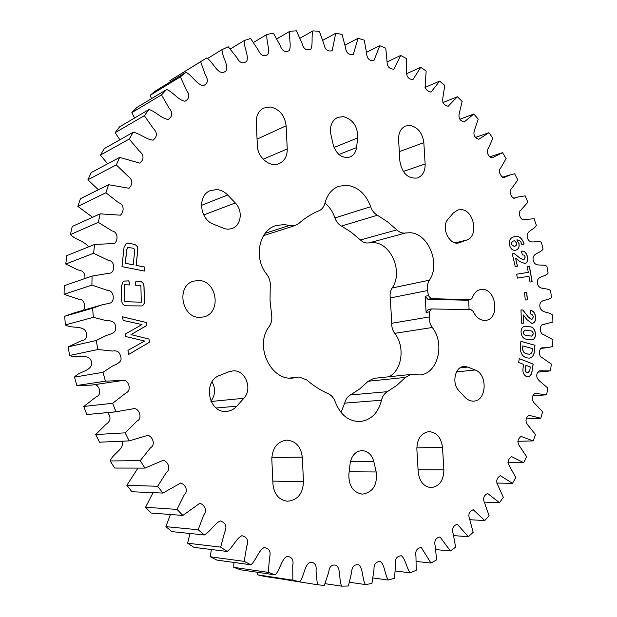 <?xml version="1.0" encoding="UTF-8"?>
<svg xmlns="http://www.w3.org/2000/svg" width="617" height="617" viewBox="0 0 617 617"><rect width="100%" height="100%" fill="white"/><g stroke="black" fill="none" stroke-linecap="round" stroke-linejoin="round"><path stroke-width="0.93" d="M470.663 299.6L466.992 300.224L470.663 299.6L472.367 297.88C473.933 293.191 476.663 290.414 480.55 289.535L482.448 289.388C496.484 289.057 499.878 318.927 485.926 320.339L484.484 320.439C479.664 320.123 475.915 317.13 473.247 311.462L470.941 309.618L431.368 308.947L429.37 311.87L429.216 316.961C429.077 320.917 430.103 324.426 432.293 327.488C445.389 343.762 437.715 373.917 419.784 374.943L411.146 374.411L405.446 377.403L368.195 381.252L373.786 378.375L411.146 374.411M405.446 377.403L396.901 385.34L387.368 391.679C384.399 393.399 382.455 396.245 381.537 400.217C378.236 413.043 371.033 420.162 359.935 421.558C348.566 421.434 340.36 414.917 335.316 402.006C333.905 398.019 331.522 395.235 328.159 393.661C320.57 390.33 313.405 385.733 306.68 379.879L299.091 376.995L290.607 378.051M466.992 300.224L427.882 299.291L425.144 296.253L428.383 295.628L427.612 290.538C426.995 286.581 427.589 283.134 429.409 280.18C440.885 263.983 428.298 233.033 409.904 232.732L405.531 232.995C402.438 233.488 399.538 232.455 396.831 229.886L387.491 221.804L377.365 215.248C374.249 213.451 372.02 210.605 370.678 206.718C366.012 194.162 358.145 187.005 347.078 185.247L338.91 186.241C331.877 188.933 327.234 194.548 324.982 203.093C323.994 206.903 321.927 209.495 318.773 210.883C311.624 213.806 305.006 217.971 298.929 223.393L295.358 225.452L289.35 225.475L284.221 224.557L275.984 225.583C258.839 230.318 253.348 258.338 266.775 274.334C269.359 277.75 270.516 281.607 270.261 285.91L270.03 300.394L271.611 314.955C272.282 319.305 271.472 323.154 269.197 326.501C253.857 345.906 271.279 381.977 293.692 377.905L296.738 377.326M324.982 203.078C329.571 206.934 332.879 211.886 334.923 217.932C336.219 221.65 338.394 224.357 341.432 226.053L351.312 232.277L360.421 239.967C363.058 242.412 365.896 243.391 368.927 242.897L373.216 242.62C391.232 242.79 403.456 272.421 392.119 288.008C390.322 290.854 389.72 294.162 390.306 297.949L391.756 323.277C391.602 327.072 392.597 330.427 394.726 333.357C405.261 346.469 402.238 370.138 388.965 376.771M464.532 366.452L463.822 366.498C454.876 366.891 451.505 383.543 458.979 390.839L465.071 397.333C467.655 400.009 470.54 401.266 473.702 401.104C486.751 400.942 487.916 374.218 475.152 369.984L467.817 367.069L464.532 366.452M416.861 449.114C417.069 438.926 421.049 433.111 428.784 431.653L428.985 431.645C436.682 432.301 441.186 437.53 442.497 447.317L443.878 469.846C443.623 480.635 439.319 486.566 430.974 487.631C423.671 486.651 419.413 481.445 418.21 472.013L416.861 449.114M361.423 450.603C355.253 451.551 351.489 455.816 350.147 463.406L348.867 474.218C348.636 485.834 353.125 492.474 362.333 494.14C372.907 492.428 377.527 485.039 376.185 471.966L373.825 461.609C371.85 454.621 367.879 450.95 361.901 450.587L361.423 450.603M271.819 459.287C272.274 448.158 277.11 441.78 286.327 440.152L286.635 440.137C295.713 440.854 300.926 446.523 302.284 457.151L303.487 481.715C302.916 493.731 297.556 500.24 287.414 501.235C278.977 500.017 274.164 494.371 272.969 484.291L271.819 459.287M233.396 370.832L229.123 371.696L219.667 375.437C202.214 381.252 208.654 413.853 226.755 411.362C230.665 410.984 234.013 409.272 236.797 406.21L243.862 398.273C252.823 389.103 245.566 369.992 233.396 370.832M330.928 134.691C329.509 126.354 331.738 120.585 337.615 117.392L343.368 116.613C353.04 119.428 357.829 126.531 357.721 137.915L356.518 147.617C355.816 152.306 353.626 155.438 349.947 157.011C342.111 158.631 336.55 154.612 333.265 144.964L330.928 134.691M256.279 122.158C256.202 115.502 258.616 110.821 263.505 108.106L270.524 106.996C279.563 109.209 284.761 115.479 286.118 125.814L287.244 148.952C287.329 156.109 284.622 161.006 279.131 163.636C270.107 167.855 257.551 157.636 257.366 145.697L256.279 122.158M398.597 139.565C398.466 132.778 400.803 128.259 405.593 126.015L410.367 125.459C418.033 127.41 422.522 133.141 423.833 142.65L425.136 163.975C425.275 171.148 422.738 175.806 417.524 177.958C408.045 179.038 402.168 173.462 399.878 161.222L398.597 139.565M453.348 212.95L457.984 209.919L461.13 209.626C474.111 209.934 479 236.326 466.761 240.036L459.009 242.843C449.245 245.952 440.523 226.917 448.15 219.004L453.348 212.95M213.343 224.133C199.353 219.074 197.332 195.08 210.466 190.537L216.837 189.566C220.909 189.967 224.526 191.779 227.681 194.995L235.301 202.954C243.206 210.667 241.224 225.776 231.861 228.583L228.128 229.215L224.912 228.814L213.343 224.133M198.435 280.534C217.361 280.218 221.865 313.691 203.294 316.976L199.908 317.339C181.321 318.156 175.938 285.131 193.985 281.082L198.435 280.534M128.945 243.275L133.958 244.317C136.92 245.042 138.193 247.008 137.768 250.217L136.172 265.372L144.848 267.092L144.44 271.04L121.965 266.652L124.04 247.402L126.223 243.329L128.945 243.275L133.958 244.317M532.155 281.714L529.995 282.062L528.977 276.262L517.37 278.113L516.668 274.179L528.283 272.359L527.273 266.637L529.432 266.313L532.155 281.714M527.473 299.901L525.275 299.978L524.512 292.558L526.71 292.489L527.473 299.901M123.138 320.439L122.559 316.806L146.298 322.483L146.777 325.467L131.043 334.607L148.975 339.042L149.484 342.211L128.614 354.459L127.95 350.34L144.648 341.031L125.729 336.543L125.328 334.044L141.987 324.565L123.138 320.439M520.362 347.24L520.871 341.324L534.985 345.281L534.492 351.112C534.052 355.238 532.309 357.582 529.278 358.153L526.378 357.783C522.26 356.364 520.254 352.847 520.362 347.24M428.383 295.628L431.121 298.682L427.882 299.291M470.293 299.631L431.121 298.682M551.413 297.541C548.027 301.327 539.567 298.397 539.813 306.078C540.654 313.775 548.737 311.192 552.678 315.148L552.925 322.074L542.783 324.604C539.443 324.989 539.682 333.951 543.353 334.445L552.901 339.674L552.631 346.584L547.094 347.695L541.811 347.849C538.734 348.559 538.525 357.019 542.243 357.76L551.305 364.053L550.518 370.886L539.181 370.817C535.895 374.064 535.942 377.388 539.327 380.805L547.873 388.116L546.577 394.826L534.862 393.337C531.476 396.476 531.399 399.831 534.623 403.402L542.613 411.686L540.793 418.226L528.815 415.264C525.314 418.241 525.09 421.612 528.129 425.383L535.51 434.584L533.173 440.9L521.057 436.42C517.416 439.196 517.023 442.582 519.876 446.561L526.586 456.626L523.733 462.665L511.593 456.626C507.806 459.179 507.228 462.549 509.873 466.761L515.843 477.62L512.488 483.335L500.441 475.715C496.5 477.998 495.736 481.353 498.15 485.787L503.325 497.379L499.477 502.701L487.646 493.477C483.558 495.474 482.602 498.791 484.769 503.449L489.073 515.681L484.746 520.563L473.262 509.742C469.036 511.408 467.871 514.678 469.768 519.553L473.146 532.34L468.357 536.721L457.351 524.296C453.001 525.622 451.629 528.815 453.233 533.89L455.624 547.14L450.395 550.95L440.014 536.952C435.556 537.908 433.967 541.009 435.263 546.269L436.597 559.858L430.974 563.051L421.349 547.526C416.807 548.073 415.01 551.066 415.966 556.488L416.205 570.301L410.22 572.807C406.441 567.972 405.755 559.55 401.497 555.817C396.893 555.948 394.888 558.801 395.482 564.37L394.587 578.26L388.286 580.034C384.746 574.674 384.939 565.612 380.612 561.663C375.984 561.354 373.779 564.038 373.987 569.715L371.92 583.551L365.357 584.538C362.11 578.669 363.29 569.075 358.893 564.894C354.274 564.115 351.86 566.607 351.659 572.368L348.404 585.996L341.641 586.15C338.718 579.818 341.062 569.661 336.473 565.357C331.923 564.139 329.331 566.421 328.714 572.214L324.272 585.448L317.385 584.731L316.035 570.848C316.783 565.033 314.755 562.18 309.958 562.288C304.25 565.295 304.281 576.108 299.793 581.777L292.851 580.165L292.713 565.712C293.893 559.874 291.964 556.781 286.928 556.418C281.259 559.557 280.172 569.638 275.244 574.905L268.341 572.383L269.513 557.583C271.156 551.775 269.374 548.436 264.176 547.564C258.407 550.588 256.31 560.028 250.942 564.802L244.17 561.362L246.731 546.369C248.828 540.631 247.201 537.075 241.856 535.703C236.026 538.664 232.956 547.233 227.21 551.467L220.662 547.125L224.696 532.132C227.241 526.502 225.783 522.753 220.315 520.902C214.407 523.764 210.459 531.337 204.404 534.97L198.173 529.756L203.726 514.979C207.867 510.282 204.273 504.752 199.854 503.264L182.856 515.442L177.048 509.403L184.151 495.058C188.817 490.839 185.2 484.499 180.773 482.964L162.919 493.076L157.628 486.281L166.297 472.583C171.41 468.935 167.855 461.624 163.366 460.22L144.926 468.118L140.236 460.652L150.479 447.826C155.947 444.788 152.507 436.366 147.864 435.317L129.169 440.893L125.166 432.849L137.005 421.095C142.681 418.634 139.403 408.901 134.429 408.57L115.927 411.77L112.68 403.263L126.277 392.713C131.93 390.507 128.591 379.27 122.937 380.388L105.438 381.167L102.993 372.321L112.325 366.159C116.289 364.045 122.991 362.318 120.57 356.248C119.636 351.921 116.975 350.194 112.579 351.05L97.864 349.53L96.275 340.484L106.201 335.548C110.366 333.951 117.23 333.08 115.387 326.779C115.587 320.277 108.692 320.825 104.234 320.123L93.337 317.346L92.619 308.23L101.859 304.906L110.188 303.094C115.086 301.25 114.014 290.391 107.89 290.53L91.91 285.108L92.072 276.054L111.029 272.938C115.117 270.362 114.716 260.775 108.492 260.405L93.583 253.286L94.609 244.44L114.423 243.514C118.109 240.576 118.302 232.031 112.124 230.982L98.296 222.351L100.155 213.844L120.431 215.179C123.948 212.071 124.626 204.443 118.587 202.685L105.916 192.759L108.569 184.699L128.992 188.285C133.203 183.812 132.778 179.686 127.719 175.914L116.274 164.886L119.667 157.381L139.959 163.173C144.231 159.132 144.023 155.068 139.319 151.003L129.169 139.095L133.226 132.231C140.206 133.588 146.576 139.727 153.116 140.136C157.474 136.565 157.482 132.601 153.147 128.251L144.332 115.672L148.99 109.525C155.862 111.546 161.739 118.904 168.248 119.405C172.667 116.343 172.907 112.51 168.95 107.906L161.5 94.864L166.667 89.488C173.362 92.141 178.614 100.586 185.077 101.196C189.558 98.658 190.021 94.979 186.473 90.151L180.372 76.847L185.972 72.289C192.419 75.536 196.939 84.915 203.363 85.64C207.867 83.642 208.554 80.141 205.422 75.127L200.648 61.746L206.595 58.021C212.95 61.6 216.891 73.616 223.539 72.444L225.868 71.14C229.223 65.618 221.912 56.741 222.035 49.638L228.236 46.761L236.982 57.697C239.604 62.872 242.836 64.106 246.692 61.399C249.106 55.723 243.754 47.339 244.239 40.529L250.61 38.501L258.369 50.162C260.575 55.445 263.706 56.941 267.763 54.658C270.2 49.237 265.996 40.892 266.96 34.413L273.439 33.218L280.157 45.457C281.954 50.802 284.969 52.545 289.196 50.687C291.648 45.488 288.532 37.336 289.944 31.228L296.445 30.85L302.091 43.522C303.502 48.89 306.387 50.849 310.737 49.399C313.22 44.432 311.13 36.596 312.935 30.889L319.398 31.29L323.956 44.247C324.982 49.607 327.72 51.774 332.162 50.725L335.71 33.279L342.065 34.429L345.52 47.54C346.183 52.861 348.767 55.198 353.271 54.551L358.045 38.269L364.254 40.128L366.614 53.255C366.914 58.515 369.336 61.006 373.871 60.744L379.771 45.712L385.764 48.234L387.044 61.26C387.013 66.435 389.265 69.065 393.808 69.158L400.703 55.445L406.449 58.584L406.665 71.402C406.31 76.477 408.392 79.223 412.927 79.647L420.694 67.307L426.154 71.024L425.337 83.526C424.673 88.486 426.594 91.331 431.09 92.064L439.62 81.136L444.757 85.37L442.937 97.463C441.988 102.299 443.739 105.229 448.197 106.255L457.359 96.753L462.141 101.466L459.357 113.065C458.13 117.77 459.727 120.762 464.131 122.043L473.817 113.991L478.221 119.135L474.496 130.156C473.023 134.745 474.465 137.792 478.823 139.28L488.903 132.686L492.898 138.208L488.271 148.589C485.317 151.227 489.142 158.014 492.196 157.813L502.531 152.677L506.11 158.53L500.603 168.194C497.51 170.469 501.104 177.889 504.189 177.48L510.621 174.758L514.647 173.786L517.786 179.925L511.424 188.825C508.246 190.807 511.609 198.875 514.779 198.119L518.041 196.993L525.19 195.859L527.874 202.245L520.632 210.335C517.439 212.179 520.648 220.84 523.972 219.59L534.098 218.742L536.32 225.321C534.006 230.311 525.499 230.503 527.419 238.008C529.895 245.296 536.821 239.797 541.34 242.265L543.076 249.006C540.384 253.626 531.823 252.769 533.196 260.382C535.14 267.855 542.513 263.297 546.878 266.282L548.12 273.13C545.073 277.349 536.528 275.452 537.338 283.118C538.734 290.73 546.492 287.144 550.665 290.622L551.413 297.541M529.556 339.774L526.949 339.319C523.347 338.926 521.38 336.419 521.041 331.792C521.203 328.514 522.491 326.694 524.89 326.308L529.733 326.848C535.841 326.077 537.962 339.551 531.623 339.844L529.556 339.774M523.116 367.778L523.64 364.408L518.65 362.472L519.252 358.616L533.165 364.045L532.062 371.295C531.653 374.434 530.319 376.27 528.067 376.802L526.424 376.547C523.517 374.881 522.414 371.958 523.116 367.778M523.632 323.277L521.404 323.092L520.995 309.873L522.892 310.035L528.044 316.691L531.422 319.467L531.97 319.452L533.358 316.806L532.571 314.978L530.859 314.169L530.743 310.351C533.682 311.022 535.294 313.374 535.579 317.408C535.772 320.647 534.777 322.606 532.602 323.293L531.777 323.316L526.972 319.652L523.378 314.986L523.632 323.277M517.478 266.205L515.303 266.791L512.249 253.903L514.108 253.433L520.216 258.276L523.895 259.904L525.244 256.981L524.126 255.145L522.344 254.86L521.458 251.15C524.342 250.826 526.316 252.6 527.404 256.487C528.299 260.166 527.512 262.526 525.036 263.552L519.83 261.546L515.565 258.137L517.478 266.205L515.303 266.783M135.956 281.182L138.617 281.298C142.265 281.275 144.077 283.218 144.046 287.129L144.378 300.656C144.717 303.263 143.877 305.029 141.841 305.939L127.264 305.816C123.539 305.862 121.696 303.896 121.726 299.916L121.426 286.226L123.307 281.159L128.853 280.874L129.655 284.946L124.495 284.745L124.865 301.674L141.285 302.199L140.884 285.409L135.27 285.177L135.956 281.182M523.926 243.46L524.103 244.062L521.866 244.494C520.871 241.286 519.175 239.766 516.768 239.92L518.928 243.245C519.614 246.869 518.65 249.152 516.02 250.109L515.403 250.286C512.75 250.595 510.83 249.021 509.642 245.551C508.747 241.116 509.881 238.301 513.051 237.113L514.848 236.519C518.997 235.748 522.021 238.062 523.926 243.46L524.103 244.062M281.321 578.97L317.385 584.731M257.358 572.268L257.52 574.828L264.261 576.378L299.793 581.777M233.92 562.442L233.743 567.347L240.437 569.769L275.244 574.905M211.338 549.5L210.328 556.796L216.883 560.089L250.942 564.802M190.021 533.489L187.607 543.207L193.931 547.348L227.21 551.467M170.408 514.493L165.896 526.656L171.904 531.623L204.404 534.97M153.116 492.659L145.543 507.282L151.134 513.028L182.856 515.442M137.961 468.102L126.855 485.294L131.945 491.757L162.919 493.076M122.012 441.209C124.827 449.284 112.803 453.495 110.142 460.953L114.646 468.048L144.926 468.118M107.759 412.626C111.291 417.532 110.636 421.473 105.785 424.45L95.697 434.553L99.53 442.196L129.169 440.893M94.663 384.638C99.645 384.993 102.129 394.926 96.46 396.669L83.75 406.472L86.85 414.555L119.575 411.5M101.859 304.906L73.608 313.066L64.692 316.259L65.356 324.92C72.089 329.146 84.945 324.442 86.581 333.805C87.144 337.962 85.285 340.345 81.004 340.946L68.125 346.885L69.628 355.477C76.701 358.893 88.971 352.631 91.493 361.793C93.144 371.156 79.416 370.917 74.503 377.11L76.832 385.502L91.463 385.116L120.616 380.789M92.072 276.054L64.253 285.686L64.075 294.294L78.297 299.145C84.267 298.659 85.786 305.847 83.634 310.174M94.609 244.44L66.79 255.623L65.78 264.037L77.696 269.868C83.141 270.555 85.516 273.454 84.838 278.56M100.155 213.844L72.22 226.493L70.4 234.599C75.768 239.905 84.406 241.016 88.501 246.893M108.569 184.699L80.418 198.697L77.835 206.387L92.565 217.277M119.667 157.381L91.208 172.606L87.915 179.786L98.373 189.766M133.226 132.231L104.381 148.543L100.432 155.114L107.651 163.814M148.99 109.525L119.683 126.763L115.163 132.663L119.868 139.781M166.667 89.488L136.851 107.481L131.83 112.664L134.606 117.986M185.972 72.289L155.6 90.876L150.162 95.288L151.504 98.635M205.129 58.916L169.876 80.657L170.238 81.914M212.032 381.908C215.742 388.71 215.364 395.135 210.914 401.189M381.537 400.217L344.71 403.132L340.993 412.434M344.71 403.132C345.628 399.33 347.533 396.608 350.441 394.949L359.804 388.864L368.195 381.252M532.864 395.806L546.577 394.826M526.37 418.928L540.793 418.226M517.864 441.302L533.173 440.9M507.884 462.735L523.733 462.665M496.685 483.065L512.488 483.335M484.121 502.122L499.477 502.701M469.83 519.715L484.746 520.563M453.672 535.61L468.357 536.721M435.787 549.593L450.395 550.95M416.29 561.455L430.974 563.051M395.304 570.987L410.22 572.807M372.984 577.99L388.286 580.034M349.492 582.271L365.357 584.538M324.989 583.659L341.641 586.15M257.52 574.828L292.851 580.165M233.743 567.347L268.341 572.383M210.328 556.796L244.17 561.362M187.607 543.207L220.662 547.125M165.896 526.656L198.173 529.756M145.543 507.282L177.048 509.403M126.855 485.294L157.628 486.281M110.142 460.953L140.236 460.652M95.697 434.553L125.166 432.849M115.927 411.77L86.85 414.555M116.274 164.886L87.915 179.786M129.169 139.095L100.432 155.114M144.332 115.672L115.163 132.663M161.5 94.864L131.83 112.664M180.372 76.847L150.162 95.288M200.648 61.746L169.876 80.657M222.035 49.638L207.297 58.669M244.239 40.529L230.249 49.013M266.96 34.413L253.494 42.442M289.944 31.228L276.817 38.871M312.935 30.889L299.993 38.2M335.71 33.279L322.807 40.321M358.045 38.269L345.05 45.095M379.771 45.712L366.521 52.36M400.703 55.445L387.044 61.985M420.694 67.307L406.456 73.778M439.62 81.136L425.013 87.406M457.359 96.753L442.859 102.607M473.817 113.991L459.95 119.243M488.903 132.686L475.661 137.352M83.75 406.472L112.68 403.263M105.438 381.167L76.832 385.502M74.503 377.11L102.993 372.321M97.864 349.53L69.628 355.477M68.125 346.885L96.275 340.484M93.337 317.346L65.356 324.92M64.692 316.259L92.619 308.23M91.91 285.108L64.075 294.294M93.583 253.286L65.78 264.037M98.296 222.351L70.4 234.599M105.916 192.759L77.835 206.387M469.074 309.58L468.681 299.955M425.144 296.253L426.123 312.433L428.121 309.526L431.368 308.947M524.836 326.316L527.134 326.378M527.026 326.393L529.733 326.848M529.625 326.863C535.703 326.092 537.862 339.473 531.569 339.851M524.982 330.041L523.185 332.201C523.555 334.337 524.635 335.417 526.424 335.447L531.561 336.126M526.532 335.432L531.615 336.118L533.35 333.951C533.019 331.877 531.985 330.812 530.265 330.743L525.036 330.033L523.293 332.185C523.663 334.321 524.743 335.401 526.532 335.432L526.424 335.447M520.871 341.371L534.985 345.281M534.877 345.296L534.492 351.112M534.384 351.119C533.944 355.215 532.224 357.567 529.224 358.161M527.288 353.996L529.455 354.197C531.106 353.957 532.039 352.723 532.247 350.487L532.417 348.551L522.807 345.89L522.537 347.803C522.576 351.196 523.902 353.186 526.525 353.788L529.401 354.204M526.525 353.788L527.396 353.981M522.537 347.803L522.645 347.795C522.684 351.181 524.01 353.171 526.633 353.772M522.807 345.89L522.645 347.795M519.244 358.67L533.165 364.045M533.057 364.053L532.062 371.295M531.954 371.303C531.546 374.411 530.234 376.247 528.013 376.81M526.887 372.66L527.959 372.807L529.772 370.501L530.312 366.992L525.931 365.295L525.329 370.832L526.154 372.236L527.905 372.807M525.291 368.735L525.676 371.473L527.003 372.653M525.931 365.295L525.406 368.727M122.559 316.853L146.298 322.483M146.214 322.498L146.777 325.467M146.699 325.483L131.043 334.607M130.966 334.622L148.975 339.042M148.89 339.065L149.484 342.211M149.407 342.234L128.606 354.428M520.995 309.896L522.892 310.035M522.784 310.058L528.044 316.691M527.936 316.706L531.422 319.467M531.314 319.483L531.916 319.459M530.743 310.39C533.62 311.115 535.201 313.459 535.471 317.423L535.579 317.408M535.471 317.423C535.664 320.624 534.684 322.583 532.548 323.3M523.524 323.262L523.378 314.986M524.512 292.574L526.71 292.489M526.602 292.512L527.358 299.901M514.007 253.456L520.216 258.276M520.108 258.299L523.895 259.904M521.458 251.15C524.296 250.903 526.239 252.692 527.296 256.51L527.404 256.487M527.296 256.51C528.191 260.189 527.404 262.541 524.928 263.575L525.036 263.552M517.37 266.228L515.565 258.137M516.676 274.187L528.283 272.359M527.28 266.644L529.432 266.313M529.324 266.336L532.047 281.73M135.948 281.213L138.617 281.298M138.532 281.321C142.188 281.306 143.992 283.242 143.962 287.152L144.293 300.68C144.633 303.263 143.8 305.022 141.794 305.947M123.5 281.082L128.853 280.874M128.768 280.905L129.562 284.946M124.865 301.674L124.495 284.745M124.788 301.698L141.285 302.199M133.874 244.347C136.843 245.072 138.108 247.039 137.684 250.247L137.768 250.217M137.684 250.247L136.172 265.372M136.087 265.403L144.848 267.092M144.764 267.122L144.363 271.025M126.184 243.345L128.868 243.306M127.827 247.494L126.724 249.592L125.259 263.274L133.21 264.793L134.653 251.173C134.892 249.445 134.197 248.427 132.578 248.111L127.866 247.479L126.809 249.569L125.344 263.243L133.21 264.793M523.995 244.085L521.967 244.833M518.928 243.245L516.768 239.92M518.82 243.268C519.514 246.893 518.542 249.175 515.912 250.132L516.02 250.109M515.912 250.132L515.349 250.301M514.794 236.527C518.928 235.794 521.936 238.116 523.818 243.484M511.686 244.71L514.547 246.576L516.336 245.234L516.452 242.905L514.485 240.661L513.599 240.969C512.025 241.394 511.385 242.643 511.686 244.71L514.493 246.592M513.599 240.969L513.706 240.946C512.133 241.37 511.493 242.62 511.794 244.687M514.485 240.661L513.706 240.946M289.35 225.475L265.217 233.257M370.678 206.718L334.923 217.932M429.409 280.18L392.119 288.008M460.051 367.902L467.817 367.069M456.549 371.904L475.152 369.984M416.822 447.865L442.497 447.317M418.071 469.753L443.878 469.846M350.417 461.747L373.825 461.609M349.153 471.797L376.185 471.966M271.812 457.529L302.284 457.151M272.822 481.106L303.487 481.715M211.045 401.474L243.862 398.273M216.174 408.007L236.797 406.21M338.91 154.512L356.518 147.617M334.028 147.463L357.721 137.915M257.065 139.118L286.118 125.814M263.15 159.217L287.244 148.952M399.307 151.659L423.833 142.65M403.287 171.464L425.136 163.975M458.138 243.005L459.858 242.581M455.277 242.843L466.761 240.036M203.733 214.955L235.301 202.954M201.412 205.392L227.681 194.995M429.216 316.961L391.756 323.277M427.612 290.538L390.306 297.949M429.37 311.87L426.123 312.433M432.293 327.488L394.726 333.357M387.368 391.679L350.441 394.949M377.365 215.248L341.432 226.053M396.831 229.886L360.421 239.967M405.531 232.995L368.927 242.897M298.134 377.064L289.967 378.028M544.904 324.395L541.996 324.804M547.094 347.695L540.461 348.482M548.467 371.133L537.446 372.182M224.226 72.042L223.2 72.636M502.392 152.715L489.775 156.841M510.621 174.758L502.408 177.233M518.041 196.993L513.653 198.204M524.697 219.397L523.609 219.667M295.358 225.452L263.559 235.632"/></g></svg>
